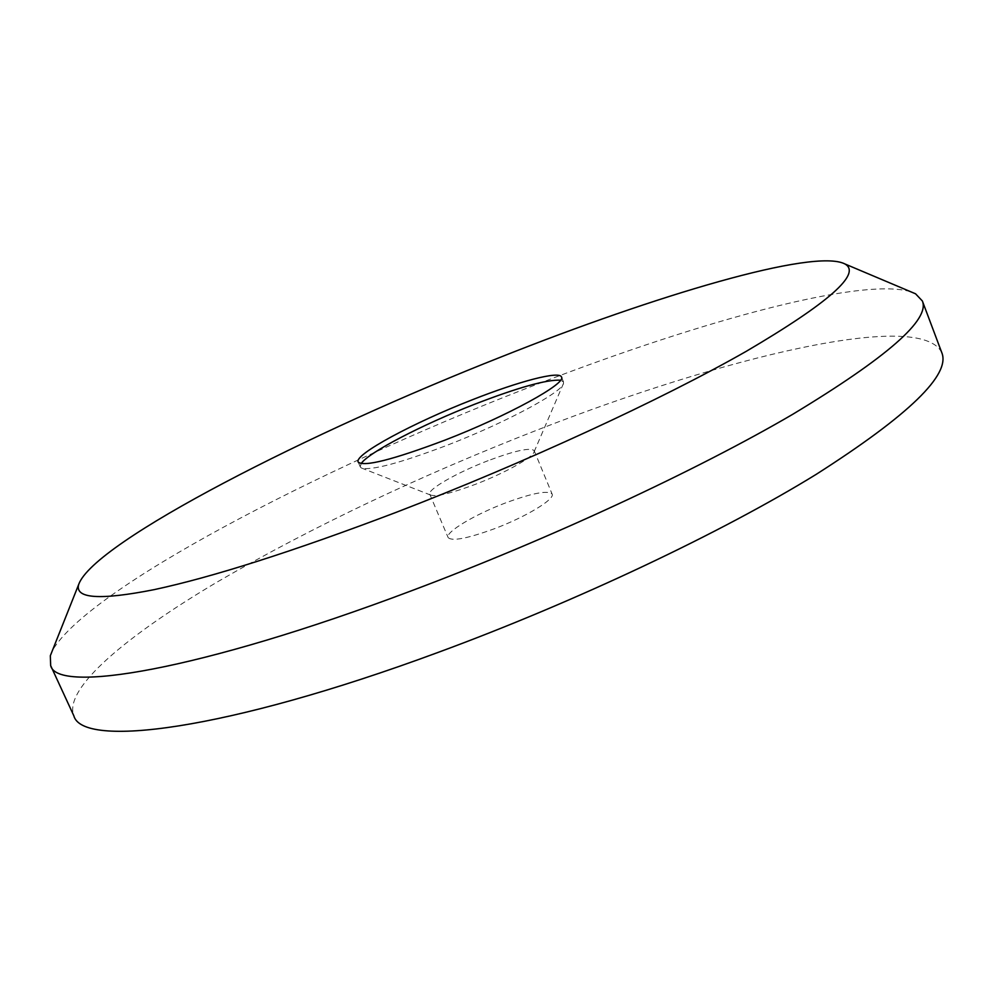 <?xml version="1.0" encoding="UTF-8"?>
<svg xmlns="http://www.w3.org/2000/svg" width="992" height="992" viewBox="0 0 992 992"><rect width="100%" height="100%" fill="white"/><g stroke="black" fill="none" stroke-linecap="round" stroke-linejoin="round"><path stroke-width="0.74" stroke-dasharray="4.96 3.72" d="M488.114 460.66C457.386 472.366 427.056 489.639 429.784 494.239L430.64 495.07C436.381 496.893 451.248 493.322 475.255 484.381C504.444 473.296 533.101 457.312 534.13 451.782L534.142 450.591C530.187 447.305 514.848 450.666 488.114 460.66M505.722 502.857C475.044 514.364 445.073 532.196 448.124 537.54C451.831 541.508 467.096 538.631 493.929 528.91C525.648 517.092 555.396 499.038 552.098 494.041C547.882 490.11 532.431 493.049 505.722 502.857M361.113 463.636L360.257 466.897L361.311 467.951C370.71 470.915 399.342 463.351 447.181 445.247C505.722 422.679 562.724 391.939 563.506 383.371L563.493 381.883L560.567 380.196M910.482 291.648C857.758 276.433 686.253 325.599 522.71 389.831C317.948 469.662 88.003 588.492 52.365 650.616M941.792 352.656C920.229 308.971 721.606 358.137 538.991 429.338C420.186 475.577 312.939 526.467 217.236 581.994C127.286 635.277 63.265 688.312 73.817 715.74M429.784 494.239L448.124 537.54M430.64 495.07L361.311 467.951M358.162 462.024L360.257 466.897M561.484 376.972L563.493 381.883M534.13 451.782L563.506 383.371M534.142 450.591L552.098 494.041"/><path stroke-width="1.49" d="M560.567 380.196C546.766 379.428 518.06 387.475 474.461 404.314C422.369 424.601 368.292 452.55 361.113 463.636M472.539 399.689C413.8 422.518 353.908 454.596 358.162 462.024C363.828 467.108 392.77 459.792 445.024 440.101C507.668 415.933 566.891 383.296 561.484 376.972C559.401 370.648 518.853 381.399 472.539 399.689M52.365 650.616L50.332 655.724L50.666 665.607C56.978 693.681 197.904 671.286 411.618 590.724C549.89 538.842 697.5 470.022 792.757 414.284C887.022 357.393 930.223 319.622 922.362 300.973L915.554 293.793L910.482 291.648M395.709 512.517C524.371 463.115 661.763 399.528 746.071 351.428C829.064 302.622 861.998 273.457 844.874 263.934C813.899 248.074 655.737 295.504 501.84 356.661C310.471 431.966 93.967 541.731 78.69 584.437C74.623 598.635 99.733 600.383 154.033 589.67C212.796 577.071 293.359 551.354 395.709 512.517M50.666 665.607L73.817 715.74C82.212 748.191 224.924 731.24 438.055 652.426C575.968 601.685 722.35 532.196 816.205 474.35C908.994 415.115 950.857 374.554 941.792 352.656L922.362 300.973M844.874 263.934L915.554 293.793M78.69 584.437L50.332 655.724"/></g></svg>
